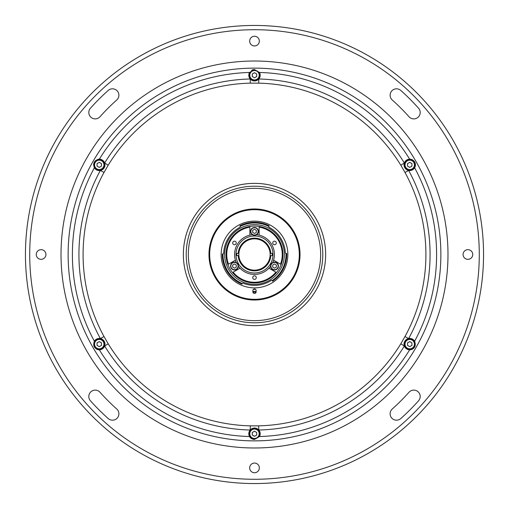 <?xml version="1.0" encoding="UTF-8"?>
<svg xmlns="http://www.w3.org/2000/svg" width="509" height="509" viewBox="0 0 509 509"><rect width="100%" height="100%" fill="white"/><g stroke="black" fill="none" stroke-linecap="round" stroke-linejoin="round"><path stroke-width="0.76" d="M254.5 235.292A3.913 3.913 0 0 0 258.413 231.379A3.913 3.913 0 0 0 254.5 227.472A3.913 3.913 0 0 1 258.413 231.379A3.913 3.913 0 0 1 254.5 235.292A3.913 3.913 0 0 1 250.587 231.379A3.913 3.913 0 0 1 254.5 227.472A3.913 3.913 0 0 0 250.587 231.379A3.913 3.913 0 0 0 254.5 235.292A3.913 3.913 0 0 0 258.413 231.379A3.913 3.913 0 0 0 254.5 227.472M256.32 230.329L254.5 229.279L252.68 230.329L252.68 232.435L254.5 233.485L256.32 232.435L256.32 230.329M252.858 209.002L255.728 208.976M254.5 428.775A4.982 4.982 0 0 1 259.482 433.757A4.982 4.982 0 0 1 254.5 438.739A4.982 4.982 0 0 1 249.518 433.757A4.982 4.982 0 0 1 254.5 428.775A4.982 4.982 0 0 1 259.482 433.757A4.982 4.982 0 0 1 254.5 438.739M256.708 435.03L256.708 432.485L254.5 431.212L252.292 432.485L252.292 435.03L254.5 436.302L256.708 435.03M409.739 159.89A4.982 4.982 0 0 1 414.72 164.871A4.982 4.982 0 0 1 409.739 169.853A4.982 4.982 0 0 1 404.763 164.871A4.982 4.982 0 0 1 409.739 159.89M409.739 167.416L411.946 166.144L411.946 163.599L409.739 162.326L407.537 163.599L407.537 166.144L409.739 167.416M99.261 339.147A4.982 4.982 0 0 1 104.237 344.129A4.982 4.982 0 0 1 99.261 349.11A4.982 4.982 0 0 1 94.28 344.129A4.982 4.982 0 0 1 99.261 339.147M101.463 345.401L101.463 342.856L99.261 341.584L97.054 342.856L97.054 345.401L99.261 346.674L101.463 345.401M99.261 159.89A4.982 4.982 0 0 1 104.237 164.871A4.982 4.982 0 0 1 99.261 169.853A4.982 4.982 0 0 1 94.28 164.871A4.982 4.982 0 0 1 99.261 159.89M101.463 166.144L101.463 163.599L99.261 162.326L97.054 163.599L97.054 166.144L99.261 167.416L101.463 166.144M254.5 70.261A4.982 4.982 0 0 1 259.482 75.243A4.982 4.982 0 0 1 254.5 80.225A4.982 4.982 0 0 1 249.518 75.243A4.982 4.982 0 0 1 254.5 70.261A4.982 4.982 0 0 1 259.482 75.243A4.982 4.982 0 0 1 254.5 80.225M252.292 73.97L252.292 76.515L254.5 77.788L256.708 76.515L256.708 73.97L254.5 72.698L252.292 73.97M409.739 339.147A4.982 4.982 0 0 1 414.72 344.129A4.982 4.982 0 0 1 409.739 349.11A4.982 4.982 0 0 1 404.763 344.129A4.982 4.982 0 0 1 409.739 339.147M411.946 342.856L409.739 341.584L407.537 342.856L407.537 345.401L409.739 346.674L411.946 345.401L411.946 342.856M254.5 483.55A229.05 229.05 0 0 1 25.45 254.5A229.05 229.05 0 0 1 254.5 25.45A229.05 229.05 0 0 1 483.55 254.5A229.05 229.05 0 0 1 254.5 483.55A229.05 229.05 0 0 0 483.55 254.5A229.05 229.05 0 0 0 254.5 25.45A229.05 229.05 0 0 0 25.45 254.5A229.05 229.05 0 0 0 254.5 483.55A229.05 229.05 0 0 1 25.45 254.5A229.05 229.05 0 0 1 254.5 25.45M413.785 390.11A6.401 6.401 0 0 0 409.007 392.254A206.998 206.998 0 0 1 392.254 409.007A6.401 6.401 0 0 0 391.733 418.048A6.401 6.401 0 0 0 400.774 418.563A219.805 219.805 0 0 0 418.563 400.774A6.401 6.401 0 0 0 413.785 390.11M95.215 390.11A6.401 6.401 0 0 0 90.437 400.774A219.805 219.805 0 0 0 108.226 418.563A6.401 6.401 0 0 0 117.267 418.048A6.401 6.401 0 0 0 116.746 409.007A206.998 206.998 0 0 1 99.993 392.254A6.401 6.401 0 0 0 95.215 390.11M112.489 88.814A6.401 6.401 0 0 0 108.226 90.437A219.805 219.805 0 0 0 90.437 108.226A6.401 6.401 0 0 0 90.952 117.267A6.401 6.401 0 0 0 99.993 116.746A206.998 206.998 0 0 1 116.746 99.993A6.401 6.401 0 0 0 112.489 88.814M463.063 254.5A4.835 4.835 0 0 0 467.898 259.336A4.835 4.835 0 0 0 472.74 254.5A4.835 4.835 0 0 0 467.898 249.664A4.835 4.835 0 0 0 463.063 254.5M249.664 467.898A4.835 4.835 0 0 0 254.5 472.74A4.835 4.835 0 0 0 259.336 467.898A4.835 4.835 0 0 0 254.5 463.063A4.835 4.835 0 0 0 249.664 467.898M36.26 254.5A4.835 4.835 0 0 0 41.102 259.336A4.835 4.835 0 0 0 45.937 254.5A4.835 4.835 0 0 0 41.102 249.664A4.835 4.835 0 0 0 36.26 254.5M396.511 88.814A6.401 6.401 0 0 0 392.254 99.993A206.998 206.998 0 0 1 409.007 116.746A6.401 6.401 0 0 0 418.048 117.267A6.401 6.401 0 0 0 418.563 108.226A219.805 219.805 0 0 0 400.774 90.437A6.401 6.401 0 0 0 396.511 88.814M249.664 41.102A4.835 4.835 0 0 0 254.5 45.937A4.835 4.835 0 0 0 259.336 41.102A4.835 4.835 0 0 0 254.5 36.26A4.835 4.835 0 0 0 249.664 41.102M411.946 164.07A2.348 2.348 0 0 0 411.539 163.364M410.146 162.562A2.348 2.348 0 0 0 409.338 162.562M407.938 163.364A2.348 2.348 0 0 0 407.537 164.07M407.537 165.679A2.348 2.348 0 0 0 407.938 166.379M409.338 167.181A2.348 2.348 0 0 0 410.146 167.181M411.539 166.379A2.348 2.348 0 0 0 411.946 165.679M411.946 343.32A2.348 2.348 0 0 0 411.539 342.621M410.146 341.819A2.348 2.348 0 0 0 409.338 341.819M407.938 342.621A2.348 2.348 0 0 0 407.537 343.32M407.537 344.93A2.348 2.348 0 0 0 407.938 345.636M409.338 346.438A2.348 2.348 0 0 0 410.146 346.438M411.539 345.636A2.348 2.348 0 0 0 411.946 344.93M256.708 432.949A2.348 2.348 0 0 0 256.301 432.249M254.907 431.447A2.348 2.348 0 0 0 254.093 431.447M252.699 432.249A2.348 2.348 0 0 0 252.292 432.949M252.292 434.559A2.348 2.348 0 0 0 252.699 435.265M254.093 436.067A2.348 2.348 0 0 0 254.907 436.067M256.301 435.265A2.348 2.348 0 0 0 256.708 434.559M101.463 343.32A2.348 2.348 0 0 0 101.062 342.621M99.662 341.819A2.348 2.348 0 0 0 98.854 341.819M97.461 342.621A2.348 2.348 0 0 0 97.054 343.32M97.054 344.93A2.348 2.348 0 0 0 97.461 345.636M98.854 346.438A2.348 2.348 0 0 0 99.662 346.438M101.062 345.636A2.348 2.348 0 0 0 101.463 344.93M101.463 164.07A2.348 2.348 0 0 0 101.062 163.364M99.662 162.562A2.348 2.348 0 0 0 98.854 162.562M97.461 163.364A2.348 2.348 0 0 0 97.054 164.07M97.054 165.679A2.348 2.348 0 0 0 97.461 166.379M98.854 167.181A2.348 2.348 0 0 0 99.662 167.181M101.062 166.379A2.348 2.348 0 0 0 101.463 165.679M256.708 74.441A2.348 2.348 0 0 0 256.301 73.735M254.907 72.933A2.348 2.348 0 0 0 254.093 72.933M252.699 73.735A2.348 2.348 0 0 0 252.292 74.441M252.292 76.051A2.348 2.348 0 0 0 252.699 76.751M254.093 77.553A2.348 2.348 0 0 0 254.907 77.553M256.301 76.751A2.348 2.348 0 0 0 256.708 76.051M258.687 83.145L258.788 78.984A5.688 5.688 0 0 1 250.212 78.984A5.688 5.688 0 0 0 259.469 72.469L254.5 69.555L249.531 72.469A5.688 5.688 0 0 0 250.212 78.984A175.567 175.567 0 0 0 104.644 163.026A5.688 5.688 0 0 0 99.338 159.183L99.261 159.183C94.343 160.17 92.714 163.033 94.369 167.785A5.688 5.688 0 0 0 104.644 163.026L108.201 165.196L104.008 172.449L100.349 170.458A175.567 175.567 0 0 0 100.349 338.542A5.688 5.688 0 0 0 94.369 341.215C92.702 345.948 94.33 348.811 99.261 349.817L99.338 349.817A5.688 5.688 0 0 0 100.349 338.542L104.008 336.551L108.201 343.804L104.644 345.974A175.567 175.567 0 0 0 250.212 430.016A5.688 5.688 0 0 0 249.531 436.531L254.5 439.445L259.469 436.531A5.688 5.688 0 0 0 250.212 430.016A5.688 5.688 0 0 1 258.788 430.016L258.687 425.855A171.406 171.406 0 0 0 400.799 343.804L404.992 336.551A171.406 171.406 0 0 0 404.992 172.449L400.799 165.196A171.406 171.406 0 0 0 258.687 83.145L250.313 83.145A171.406 171.406 0 0 0 108.201 165.196M99.319 159.183A5.688 5.688 0 0 0 97.766 159.381M93.611 164.184A5.688 5.688 0 0 0 93.567 164.922M253.737 69.606A5.688 5.688 0 0 0 251.624 70.331M404.992 336.551L408.651 338.542A5.688 5.688 0 0 0 409.662 349.817L409.739 349.817C414.657 348.83 416.286 345.967 414.631 341.215A5.688 5.688 0 0 0 408.651 338.542A175.567 175.567 0 0 0 408.651 170.458A5.688 5.688 0 0 0 414.631 167.785C416.298 163.052 414.67 160.189 409.739 159.183L409.662 159.183A5.688 5.688 0 0 0 408.651 170.458L404.992 172.449M414.631 341.215A182.101 182.101 0 0 0 414.631 167.785A5.688 5.688 0 0 0 409.681 159.183M409.681 349.817A5.688 5.688 0 0 0 414.682 346.947M99.338 349.817A182.101 182.101 0 0 0 249.531 436.531A5.688 5.688 0 0 0 254.5 439.445M96.392 349.047A5.688 5.688 0 0 0 99.319 349.817M68.13 254.5A186.37 186.37 0 0 1 254.5 68.13A186.37 186.37 0 0 1 440.87 254.5A186.37 186.37 0 0 1 254.5 440.87A186.37 186.37 0 0 1 68.13 254.5A186.37 186.37 0 0 0 254.5 440.87A186.37 186.37 0 0 0 440.87 254.5M325.639 254.5A71.139 71.139 0 0 0 254.5 183.361A71.139 71.139 0 0 0 183.361 254.5A71.139 71.139 0 0 0 254.5 325.639A71.139 71.139 0 0 0 325.639 254.5A71.133 71.133 0 0 1 254.5 325.633A71.133 71.133 0 0 1 183.367 254.5A71.133 71.133 0 0 1 254.5 183.367A71.133 71.133 0 0 1 325.633 254.5A71.133 71.133 0 0 0 254.5 183.367A71.133 71.133 0 0 0 183.367 254.5M250.212 78.984L250.313 83.145M258.788 78.984A175.567 175.567 0 0 1 404.356 163.026L400.799 165.196M400.799 343.804L404.356 345.974A175.567 175.567 0 0 1 258.788 430.016M108.201 343.804A171.406 171.406 0 0 0 250.313 425.855L250.212 430.016M250.313 425.855L258.687 425.855M272.251 255.569A17.783 17.783 0 0 0 272.251 253.431M236.749 253.431A17.783 17.783 0 0 0 236.749 255.569M256.281 277.621A1.781 1.781 0 0 0 254.5 275.84A1.781 1.781 0 0 0 252.718 277.621A1.781 1.781 0 0 0 254.5 279.396A1.781 1.781 0 0 0 256.281 277.621M236.303 262.599A19.915 19.915 0 0 1 235.412 260.182L228.496 264.171A27.741 27.741 0 0 1 249.874 227.148L249.874 235.126A19.915 19.915 0 0 1 252.413 234.694M256.587 234.694A19.915 19.915 0 0 1 259.126 235.126L259.126 227.148A27.741 27.741 0 0 1 280.504 264.171L273.587 260.182A19.915 19.915 0 0 0 259.126 235.126M249.874 235.126A19.915 19.915 0 0 0 235.412 260.182M236.259 242.939A1.781 1.781 0 0 0 234.477 241.164A1.781 1.781 0 0 0 232.702 242.939A1.781 1.781 0 0 0 234.477 244.721A1.781 1.781 0 0 0 236.259 242.939M276.298 242.939A1.781 1.781 0 0 0 274.523 241.164A1.781 1.781 0 0 0 272.741 242.939A1.781 1.781 0 0 0 274.523 244.721A1.781 1.781 0 0 0 276.298 242.939M236.004 254.5A18.496 18.496 0 0 1 254.5 236.004A18.496 18.496 0 0 1 272.996 254.5A18.496 18.496 0 0 1 254.5 272.996A18.496 18.496 0 0 1 236.004 254.5M270.61 266.207A19.915 19.915 0 0 1 268.968 268.192L275.878 272.181A27.741 27.741 0 0 1 233.122 272.181L240.032 268.192A19.915 19.915 0 0 1 238.39 266.207M273.587 260.182A19.915 19.915 0 0 1 272.697 262.599M226.047 254.5A28.453 28.453 0 0 0 254.5 282.953A28.453 28.453 0 0 0 282.953 254.5A28.453 28.453 0 0 0 254.5 226.047A28.453 28.453 0 0 0 226.047 254.5M240.032 268.192A19.915 19.915 0 0 0 268.968 268.192M236.036 253.431L238.886 253.431A15.652 15.652 0 0 0 238.848 254.5A15.652 15.652 0 0 1 254.5 238.848A15.652 15.652 0 0 1 270.152 254.5A15.652 15.652 0 0 0 270.114 253.431L272.964 253.431M272.964 255.569L270.114 255.569A15.652 15.652 0 0 1 254.5 270.152A15.652 15.652 0 0 1 238.886 255.569L236.036 255.569M270.826 255.569A16.358 16.358 0 0 1 254.5 270.858A16.358 16.358 0 0 1 238.174 255.569M238.174 253.431A16.358 16.358 0 0 1 254.5 238.142A16.358 16.358 0 0 1 270.826 253.431M270.152 254.5A15.652 15.652 0 0 1 270.114 255.569A15.652 15.652 0 0 0 270.152 254.5M238.886 255.569A15.652 15.652 0 0 1 238.848 254.5A15.652 15.652 0 0 0 238.886 255.569M256.135 291.453A36.992 36.992 0 0 1 252.865 291.453M253.418 289.341A34.854 34.854 0 0 0 255.582 289.341M294.253 276.686L294.724 275.827M214.213 275.706L215.994 278.786L214.213 275.706M188.343 254.5A66.157 66.157 0 0 1 254.5 188.343A66.157 66.157 0 0 1 320.657 254.5A66.157 66.157 0 0 1 254.5 320.657A66.157 66.157 0 0 1 188.343 254.5M222.987 254.5A31.513 31.513 0 0 0 242.189 283.507A0.713 0.713 0 0 1 243.079 283.182A30.871 30.871 0 0 0 271.182 280.478A0.713 0.713 0 0 1 272.118 280.624A31.513 31.513 0 0 0 285.994 253.399A0.713 0.713 0 0 1 285.32 252.725A30.871 30.871 0 0 0 269.134 227.313A0.713 0.713 0 0 1 268.809 226.422A31.513 31.513 0 0 0 240.191 226.422A0.713 0.713 0 0 1 239.866 227.313A30.871 30.871 0 0 0 223.655 253.266A0.713 0.713 0 0 1 222.993 253.946A31.513 31.513 0 0 0 222.987 254.5M242.189 283.507L241.909 284.162A32.226 32.226 0 0 1 222.28 253.94L222.993 253.946M224.622 254.5A29.878 29.878 0 0 0 254.5 284.378A29.878 29.878 0 0 0 284.378 254.5A29.878 29.878 0 0 0 254.5 224.622A29.878 29.878 0 0 0 224.622 254.5M287.859 254.5A33.359 33.359 0 0 0 254.5 221.141A33.359 33.359 0 0 0 221.141 254.5A33.359 33.359 0 0 0 254.5 287.859A33.359 33.359 0 0 0 287.859 254.5M299.311 254.5A44.811 44.811 0 0 0 254.5 209.689A44.811 44.811 0 0 0 209.689 254.5A44.811 44.811 0 0 0 254.5 299.311A44.811 44.811 0 0 0 299.311 254.5M208.976 254.5A45.524 45.524 0 0 1 254.5 208.976A45.524 45.524 0 0 1 300.024 254.5A45.524 45.524 0 0 1 254.5 300.024A45.524 45.524 0 0 1 208.976 254.5M285.994 253.399L286.707 253.374A32.226 32.226 0 0 1 272.519 281.216L272.118 280.624M240.191 226.422L239.873 225.786A32.226 32.226 0 0 1 269.127 225.786L268.809 226.422M252.897 292.166A37.698 37.698 0 0 0 256.103 292.166M252.865 290.563L252.865 291.848A1.635 1.635 0 0 0 254.5 293.483A1.635 1.635 0 0 0 256.135 291.848L256.135 290.563A1.635 1.635 0 0 0 254.5 288.927A1.635 1.635 0 0 0 252.865 290.563M271.132 264.101A3.913 3.913 0 0 0 272.563 269.446A3.913 3.913 0 0 0 277.908 268.014A3.913 3.913 0 0 1 272.563 269.446A3.913 3.913 0 0 1 271.132 264.101A3.913 3.913 0 0 1 276.476 262.669A3.913 3.913 0 0 1 277.908 268.014A3.913 3.913 0 0 0 276.476 262.669A3.913 3.913 0 0 0 271.132 264.101A3.913 3.913 0 0 0 272.563 269.446A3.913 3.913 0 0 0 277.908 268.014M272.703 265.011L272.703 267.11L274.523 268.16L276.342 267.11L276.342 265.011L274.523 263.955L272.703 265.011M237.868 264.101A3.913 3.913 0 0 0 232.524 262.669A3.913 3.913 0 0 0 231.092 268.014A3.913 3.913 0 0 1 232.524 262.669A3.913 3.913 0 0 1 237.868 264.101A3.913 3.913 0 0 1 236.437 269.446A3.913 3.913 0 0 1 231.092 268.014A3.913 3.913 0 0 0 236.437 269.446A3.913 3.913 0 0 0 237.868 264.101A3.913 3.913 0 0 0 232.524 262.669A3.913 3.913 0 0 0 231.092 268.014M234.477 263.955L232.658 265.011L232.658 267.11L234.477 268.16L236.297 267.11L236.297 265.011L234.477 263.955M215.409 277.838L214.792 276.775M254.5 235.012A3.627 3.627 0 0 0 258.127 231.379A3.627 3.627 0 0 0 254.5 227.752A3.627 3.627 0 0 0 250.873 231.379A3.627 3.627 0 0 0 254.5 235.012M254.5 438.453A4.696 4.696 0 0 0 259.196 433.757A4.696 4.696 0 0 0 254.5 429.062A4.696 4.696 0 0 0 249.804 433.757A4.696 4.696 0 0 0 254.5 438.453M409.739 169.567A4.696 4.696 0 0 0 414.434 164.871A4.696 4.696 0 0 0 409.739 160.176A4.696 4.696 0 0 0 405.043 164.871A4.696 4.696 0 0 0 409.739 169.567M99.261 348.824A4.696 4.696 0 0 0 103.957 344.129A4.696 4.696 0 0 0 99.261 339.433A4.696 4.696 0 0 0 94.566 344.129A4.696 4.696 0 0 0 99.261 348.824M99.261 169.567A4.696 4.696 0 0 0 103.957 164.871A4.696 4.696 0 0 0 99.261 160.176A4.696 4.696 0 0 0 94.566 164.871A4.696 4.696 0 0 0 99.261 169.567M254.5 79.938A4.696 4.696 0 0 0 259.196 75.243A4.696 4.696 0 0 0 254.5 70.547A4.696 4.696 0 0 0 249.804 75.243A4.696 4.696 0 0 0 254.5 79.938M409.739 348.824A4.696 4.696 0 0 0 414.434 344.129A4.696 4.696 0 0 0 409.739 339.433A4.696 4.696 0 0 0 405.043 344.129A4.696 4.696 0 0 0 409.739 348.824M254.5 29.719A224.781 224.781 0 0 0 29.719 254.5A224.781 224.781 0 0 0 254.5 479.281A224.781 224.781 0 0 0 479.281 254.5A224.781 224.781 0 0 0 254.5 29.719M254.5 447.984A193.484 193.484 0 0 0 447.984 254.5A193.484 193.484 0 0 0 254.5 61.016A193.484 193.484 0 0 0 61.016 254.5A193.484 193.484 0 0 0 254.5 447.984M94.369 167.785A182.101 182.101 0 0 0 94.369 341.215M249.531 72.469A182.101 182.101 0 0 0 99.338 159.183M409.662 159.183A182.101 182.101 0 0 0 259.469 72.469M104.008 172.449A171.406 171.406 0 0 0 104.008 336.551M259.469 436.531A182.101 182.101 0 0 0 409.662 349.817M322.789 254.5A68.289 68.289 0 0 1 254.5 322.789A68.289 68.289 0 0 1 186.211 254.5A68.289 68.289 0 0 1 254.5 186.211A68.289 68.289 0 0 1 322.789 254.5M271.38 264.247A3.627 3.627 0 0 0 272.709 269.204A3.627 3.627 0 0 0 277.666 267.874A3.627 3.627 0 0 0 276.336 262.918A3.627 3.627 0 0 0 271.38 264.247M237.62 264.247A3.627 3.627 0 0 0 232.664 262.918A3.627 3.627 0 0 0 231.334 267.874A3.627 3.627 0 0 0 236.291 269.204A3.627 3.627 0 0 0 237.62 264.247"/></g></svg>
